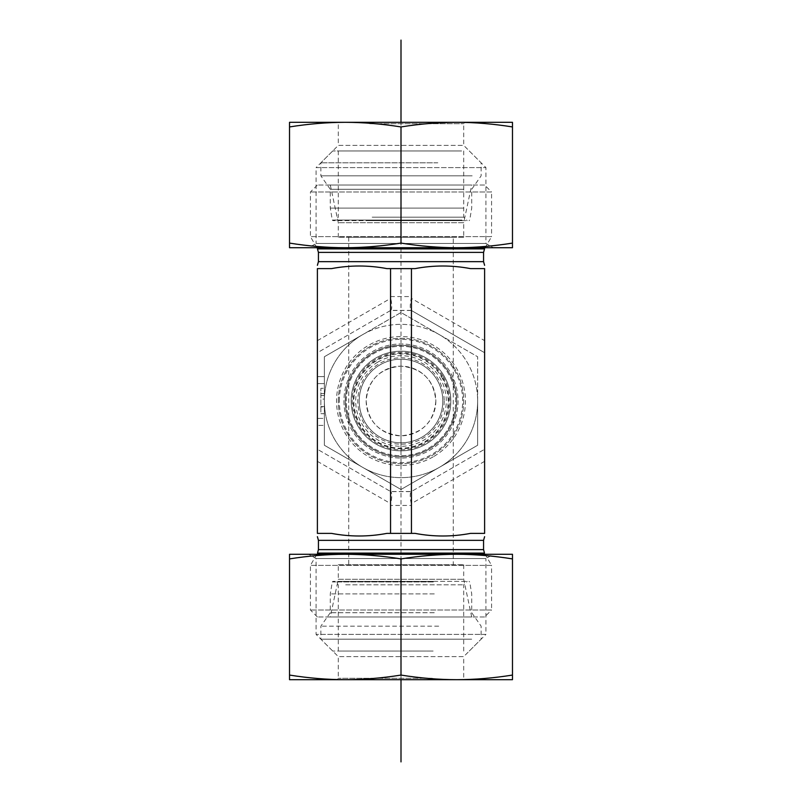 <?xml version="1.0" encoding="UTF-8"?>
<svg xmlns="http://www.w3.org/2000/svg" width="802" height="802" viewBox="0 0 802 802"><rect width="100%" height="100%" fill="white"/><g stroke="black" fill="none" stroke-linecap="round" stroke-linejoin="round"><path stroke-width="0.6" stroke-dasharray="4.01 3.01" d="M463.706 237.272L338.294 237.272L463.706 237.272L463.706 222.715L338.294 222.715L463.706 222.715L471.716 185.021L330.284 185.021L471.716 185.021M453.25 237.272L348.75 237.272L453.25 237.272L453.25 564.728L348.75 564.728L453.25 564.728M338.294 237.272L338.294 222.715L330.284 185.021M484.608 185.021L317.392 185.021L484.608 185.021L491.576 191.989L310.424 191.989L491.576 191.989L491.576 236.63L310.424 236.63L491.576 236.63L485.17 247.718M317.392 268.62L331.467 268.62C349.953 265.131 368.439 265.131 386.925 268.62L415.075 268.62C433.561 265.131 452.047 265.131 470.533 268.62L484.608 268.62L470.533 268.62L484.608 268.62L484.608 352.73L411.446 310.494L390.554 310.494L317.392 352.73L317.392 268.62M316.83 247.718L310.424 236.63L310.424 191.989L317.392 185.021M367.617 247.718L350.775 247.718M434.383 247.718L451.225 247.718M411.256 310.384L390.744 310.384L317.392 352.73L317.392 449.27L390.554 491.506L411.446 491.506L484.608 449.27L484.608 533.38L470.533 533.38C452.047 536.869 433.561 536.869 415.075 533.38L386.925 533.38C368.439 536.869 349.953 536.869 331.467 533.38L317.392 533.38L331.467 533.38L317.392 533.38L317.392 449.27L390.744 491.616L411.256 491.616L484.608 449.27L484.608 352.73L411.256 310.384C409.882 309.081 409.882 305.061 411.256 298.314L484.608 340.66M317.392 418.413L317.392 376.619L317.392 425.381L317.392 418.413L324.359 418.413L324.359 383.587L324.359 425.381L317.392 425.381L324.359 425.381L324.359 418.413L317.392 418.413M390.744 310.384C392.118 309.081 392.118 305.061 390.744 298.314L390.554 268.62M390.554 296.56L411.446 296.56L411.446 268.62M411.446 296.56L411.256 298.314M442.804 401A41.804 41.804 0 0 1 401 442.804A41.804 41.804 0 0 1 359.196 401A41.804 41.804 0 0 1 401 359.196A41.804 41.804 0 0 1 442.804 401A41.804 41.804 0 0 0 380.098 364.8A41.804 41.804 0 0 0 380.098 437.2A41.804 41.804 0 0 0 442.804 401A41.804 41.804 0 0 0 401 359.196A41.804 41.804 0 0 0 359.196 401A41.804 41.804 0 0 1 421.902 364.8A41.804 41.804 0 0 1 421.902 437.2A41.804 41.804 0 0 1 359.196 401A41.804 41.804 0 0 0 401 442.804A41.804 41.804 0 0 0 442.804 401M450.814 401A49.814 49.814 0 0 0 401 351.186A49.814 49.814 0 0 0 351.186 401A49.814 49.814 0 0 0 401 450.814A49.814 49.814 0 0 0 450.814 401M435.837 401C433.932 422.103 422.323 433.712 401 435.837C379.677 433.712 368.068 422.103 366.163 401C368.068 379.897 379.677 368.288 401 366.163C422.323 368.288 433.932 379.897 435.837 401A34.837 34.837 0 0 1 383.587 431.165A34.837 34.837 0 0 1 383.587 370.835A34.837 34.837 0 0 1 435.837 401M338.294 401A62.706 62.706 0 0 1 432.348 346.695A62.706 62.706 0 0 1 432.348 455.305A62.706 62.706 0 0 1 338.294 401A62.706 62.706 0 0 1 432.348 346.695A62.706 62.706 0 0 1 432.348 455.305A62.706 62.706 0 0 1 338.294 401M345.261 401A55.739 55.739 0 0 0 428.87 449.27A55.739 55.739 0 0 0 428.87 352.73A55.739 55.739 0 0 0 345.261 401M346.304 401A54.696 54.696 0 0 1 428.348 353.632A54.696 54.696 0 0 1 428.348 448.368A54.696 54.696 0 0 1 346.304 401A54.696 54.696 0 0 1 428.348 353.632A54.696 54.696 0 0 1 428.348 448.368A54.696 54.696 0 0 1 346.304 401A54.696 54.696 0 0 1 428.348 353.632A54.696 54.696 0 0 1 428.348 448.368A54.696 54.696 0 0 1 346.304 401M338.294 564.728L463.706 564.728L338.294 564.728L338.294 579.285L463.706 579.285L338.294 579.285L330.284 616.979L471.716 616.979L330.284 616.979M463.706 564.728L463.706 579.285L471.716 616.979M484.608 616.979L317.392 616.979L484.608 616.979L491.576 610.011L310.424 610.011L491.576 610.011L491.576 565.37L310.424 565.37L491.576 565.37L485.17 554.282M350.775 554.282L367.617 554.282M434.383 554.282L451.225 554.282M317.392 554.282L316.83 554.282L317.392 554.282M484.608 461.34L411.256 503.686L411.446 505.44L390.554 505.44L390.744 503.686C392.118 496.939 392.118 492.919 390.744 491.616M390.554 505.44L390.554 533.38M411.446 505.44L411.446 533.38M324.359 399.095L324.359 413.672L320.88 413.672L320.88 388.328L320.88 413.672L324.359 413.672L324.359 399.095L320.88 399.095M324.359 406.975L324.359 393.602L324.359 413.672L324.359 406.975L320.88 406.975M324.359 395.516L320.88 395.516M324.359 393.602L320.88 393.602L324.359 393.602L324.359 388.328L320.88 388.328L324.359 388.328L324.359 393.602L320.88 393.602L324.359 393.602M324.359 406.574L320.88 406.574M324.359 376.619L317.392 376.619L324.359 376.619L324.359 383.587L324.359 376.619M411.256 503.686C409.882 496.939 409.882 492.919 411.256 491.616M372.188 217.152L463.706 217.152L372.188 217.152M370.584 220.63L467.185 220.63L370.584 220.63M461.421 220.63L332.97 220.63L461.421 220.63M456.689 150.956L338.294 150.956L456.689 150.956M463.807 208.089L330.284 208.089L463.807 208.089M437.822 162.806L320.88 162.806L437.822 162.806M461.641 150.956L332.72 150.956L461.641 150.956M472.157 175.849L320.88 175.849L472.157 175.849M463.807 189.282L330.284 189.282L463.807 189.282M345.672 584.848L463.706 584.848L345.672 584.848M342.594 581.37L467.185 581.37L342.594 581.37M433.01 581.37L332.97 581.37L433.01 581.37M430.504 651.044L338.294 651.044L430.504 651.044M434.273 593.911L330.284 593.911L434.273 593.911M471.696 639.194L320.88 639.194L471.696 639.194M433.13 651.044L332.72 651.044L433.13 651.044M438.704 626.151L320.88 626.151L438.704 626.151M434.273 612.718L330.284 612.718L434.273 612.718M369.652 123.709L463.706 123.709L369.652 123.709M368.95 122.315L336.9 122.315L338.294 123.709L338.294 145.383L463.706 145.383L338.294 145.383L316.088 167.598L485.912 167.598L316.088 167.598L316.088 243.447L485.912 243.447L316.088 243.447L308.69 247.718L493.31 247.718L485.912 243.447L485.912 167.598L463.706 145.383L463.706 123.709L465.1 122.315L368.95 122.315M345.261 122.315L456.739 122.315L289.522 122.315L289.522 126.937C308.519 123.899 327.096 122.355 345.261 122.315C363.426 122.355 382.013 123.899 401 126.937C419.987 123.899 438.574 122.355 456.739 122.315C474.904 122.355 493.481 123.899 512.478 126.937L512.478 122.315L456.739 122.315M345.261 247.718L512.478 247.718L512.478 243.096C493.481 246.134 474.904 247.678 456.739 247.718C438.574 247.678 419.987 246.134 401 243.096C382.013 246.134 363.426 247.678 345.261 247.718C327.096 247.678 308.519 246.134 289.522 243.096L289.522 247.718L456.739 247.718M289.522 243.096L289.522 126.937M512.478 243.096L512.478 126.937M401 243.096L401 126.937M432.348 678.292L338.294 678.292L432.348 678.292M433.05 679.685L465.1 679.685L463.706 678.292L463.706 656.617L338.294 656.617L463.706 656.617L485.912 634.402L316.088 634.402L485.912 634.402L485.912 558.553L316.088 558.553L485.912 558.553L493.31 554.282L308.69 554.282L316.088 558.553L316.088 634.402L338.294 656.617L338.294 678.292L336.9 679.685L433.05 679.685M456.739 679.685L345.261 679.685L512.478 679.685L512.478 675.063C493.481 678.101 474.904 679.645 456.739 679.685C438.574 679.645 419.987 678.101 401 675.063C382.013 678.101 363.426 679.645 345.261 679.685C327.096 679.645 308.519 678.101 289.522 675.063L289.522 679.685L345.261 679.685M456.739 554.282L289.522 554.282L289.522 558.904C308.519 555.866 327.096 554.322 345.261 554.282C363.426 554.322 382.013 555.866 401 558.904C419.987 555.866 438.574 554.322 456.739 554.282C474.904 554.322 493.481 555.866 512.478 558.904L512.478 554.282L345.261 554.282M512.478 558.904L512.478 675.063M289.522 558.904L289.522 675.063M401 558.904L401 675.063M379.627 365.08A41.804 41.804 0 0 1 436.92 379.627A41.804 41.804 0 0 1 422.373 436.92A41.804 41.804 0 0 1 365.08 422.373A41.804 41.804 0 0 1 379.627 365.08M377.842 362.083A45.283 45.283 0 0 0 378.875 440.519A45.283 45.283 0 0 0 446.283 400.398A45.283 45.283 0 0 0 377.842 362.083M436.92 379.627A41.804 41.804 0 0 1 401.551 442.804A41.804 41.804 0 0 1 364.529 380.579A41.804 41.804 0 0 1 436.92 379.627M443.807 375.526A49.814 49.814 0 0 0 357.532 376.669A49.814 49.814 0 0 0 401.662 450.814A49.814 49.814 0 0 0 443.807 375.526A49.814 49.814 0 0 0 357.532 376.669A49.814 49.814 0 0 0 401.662 450.814A49.814 49.814 0 0 0 443.807 375.526M429.501 448.899A55.739 55.739 0 0 1 353.101 429.501A55.739 55.739 0 0 1 372.499 353.101A55.739 55.739 0 0 1 448.899 372.499A55.739 55.739 0 0 1 429.501 448.899M442.915 376.058A48.772 48.772 0 0 0 358.444 377.171A48.772 48.772 0 0 0 401.642 449.762A48.772 48.772 0 0 0 442.915 376.058M448.899 372.499A55.739 55.739 0 0 1 401.732 456.729A55.739 55.739 0 0 1 352.369 373.772A55.739 55.739 0 0 1 448.899 372.499M444.198 401A43.198 43.198 0 0 1 379.406 438.413A43.198 43.198 0 0 1 379.406 363.587A43.198 43.198 0 0 1 444.198 401M362.684 334.624A76.641 76.641 0 0 1 477.641 401A76.641 76.641 0 0 1 362.684 467.376A76.641 76.641 0 0 1 362.684 334.624L324.359 356.75L324.359 445.25L401 489.491L477.641 445.25L477.641 356.75L401 312.509L362.684 334.624A76.641 76.641 0 0 0 362.684 467.376A76.641 76.641 0 0 0 477.641 401L477.641 445.25L401 489.491L324.359 445.25L324.359 356.75L401 312.509L439.316 334.624A76.641 76.641 0 0 0 362.684 334.624M429.521 450.403A57.052 57.052 0 0 0 429.521 351.597A57.052 57.052 0 0 0 343.948 401A57.052 57.052 0 0 0 429.521 450.403M433.22 456.809A64.451 64.451 0 0 1 336.549 401A64.451 64.451 0 0 1 433.22 345.191A64.451 64.451 0 0 1 433.22 456.809M343.948 401A57.052 57.052 0 0 0 429.521 450.403A57.052 57.052 0 0 0 429.521 351.597A57.052 57.052 0 0 0 343.948 401M439.316 334.624L477.641 356.75L477.641 401A76.641 76.641 0 0 0 439.316 334.624M401 467.376L401 401M401 442.804L401 359.196M401 679.685L401 122.315M483.566 261.652L318.434 261.652M484.498 248.891L317.502 248.891M483.566 252.379L318.434 252.379M317.392 340.66L390.744 298.314M345.371 401A55.629 55.629 0 0 1 428.809 352.83A55.629 55.629 0 0 1 428.809 449.17A55.629 55.629 0 0 1 345.371 401M339.336 401A61.664 61.664 0 0 1 431.827 347.597A61.664 61.664 0 0 1 431.827 454.403A61.664 61.664 0 0 1 339.336 401M483.566 540.347L318.434 540.347M483.566 549.621L318.434 549.621M484.498 553.109L317.502 553.109M317.392 461.34L390.744 503.686M324.359 383.587L317.392 383.587L324.359 383.587M462.032 220.049L332.289 220.049L462.032 220.049M433.331 581.951L332.289 581.951L433.331 581.951M441.501 376.9A47.128 47.128 0 0 1 401.622 448.128A47.128 47.128 0 0 1 359.877 377.983A47.128 47.128 0 0 1 441.501 376.9M442.092 376.549A47.809 47.809 0 0 0 359.276 377.642A47.809 47.809 0 0 0 401.632 448.809A47.809 47.809 0 0 0 442.092 376.549M348.75 237.272L348.75 564.728M317.392 616.979L310.424 610.011L310.424 565.37L316.83 554.282M338.294 150.956L338.294 217.152L334.815 220.63M463.706 150.956L463.706 217.152L467.185 220.63M332.72 150.956L320.88 162.806L320.88 175.849L330.284 189.282L330.284 208.089L332.289 220.049L332.97 220.63M469.28 150.956L481.12 162.806L481.12 175.849L471.716 189.282L471.716 208.089L469.711 220.049L469.03 220.63M463.706 651.044L463.706 584.848L467.185 581.37M338.294 651.044L338.294 584.848L334.815 581.37M332.72 651.044L320.88 639.194L320.88 626.151L330.284 612.718L330.284 593.911L332.289 581.951L332.97 581.37M469.28 651.044L481.12 639.194L481.12 626.151L471.716 612.718L471.716 593.911L469.711 581.951L469.03 581.37"/><path stroke-width="1.2" d="M411.446 268.62L386.925 268.62C368.439 265.131 349.953 265.131 331.467 268.62L317.392 268.62C317.392 265.131 317.392 265.131 317.392 268.62C317.392 265.131 317.392 265.131 317.392 268.62L317.392 533.38L331.467 533.38C349.953 536.869 368.439 536.869 386.925 533.38L415.075 533.38C433.561 536.869 452.047 536.869 470.533 533.38L484.608 533.38C484.608 536.869 484.608 536.869 484.608 533.38C484.608 536.869 484.608 536.869 484.608 533.38L484.608 268.62C484.608 265.131 484.608 265.131 484.608 268.62C484.608 265.131 484.608 265.131 484.608 268.62L470.533 268.62C452.047 265.131 433.561 265.131 415.075 268.62L411.446 268.62L411.446 533.38M317.392 265.322L318.434 261.652L318.434 252.379L317.392 248.7M350.775 247.718L367.617 247.718M434.383 247.718L451.225 247.718M390.554 268.62L390.554 533.38M317.392 533.38C317.392 536.869 317.392 536.869 317.392 533.38C317.392 536.869 317.392 536.869 317.392 533.38M367.617 554.282L350.775 554.282M451.225 554.282L434.383 554.282M336.9 122.315L465.1 122.315M289.522 122.315L345.261 122.315C327.096 122.355 308.519 123.899 289.522 126.937L289.522 122.315M456.739 122.315L512.478 122.315L512.478 126.937C493.481 123.899 474.904 122.355 456.739 122.315C438.574 122.355 419.987 123.899 401 126.937C382.013 123.899 363.426 122.355 345.261 122.315M308.69 247.718L345.261 247.718L289.522 247.718L289.522 243.096C308.519 246.134 327.096 247.678 345.261 247.718C363.426 247.678 382.013 246.134 401 243.096C419.987 246.134 438.574 247.678 456.739 247.718L493.31 247.718M456.739 247.718C474.904 247.678 493.481 246.134 512.478 243.096L512.478 247.718L345.261 247.718M289.522 243.096L289.522 126.937M512.478 243.096L512.478 126.937M401 243.096L401 126.937M465.1 679.685L336.9 679.685M512.478 679.685L456.739 679.685C474.904 679.645 493.481 678.101 512.478 675.063L512.478 679.685M345.261 679.685L289.522 679.685L289.522 675.063C308.519 678.101 327.096 679.645 345.261 679.685C363.426 679.645 382.013 678.101 401 675.063C419.987 678.101 438.574 679.645 456.739 679.685M493.31 554.282L456.739 554.282L512.478 554.282L512.478 558.904C493.481 555.866 474.904 554.322 456.739 554.282C438.574 554.322 419.987 555.866 401 558.904C382.013 555.866 363.426 554.322 345.261 554.282L308.69 554.282M345.261 554.282C327.096 554.322 308.519 555.866 289.522 558.904L289.522 554.282L456.739 554.282M512.478 558.904L512.478 675.063M289.522 558.904L289.522 675.063M401 558.904L401 675.063M401 761.9L401 679.685M401 122.315L401 40.1M318.434 261.652L483.566 261.652L483.566 252.379L484.608 248.7M317.502 248.891L484.498 248.891M318.434 252.379L483.566 252.379M317.392 536.678L318.434 540.347L483.566 540.347L484.608 536.678M483.566 549.621L484.498 553.109L317.502 553.109L318.434 549.621L483.566 549.621L483.566 540.347M484.608 265.322L483.566 261.652M318.434 549.621L318.434 540.347"/></g></svg>

